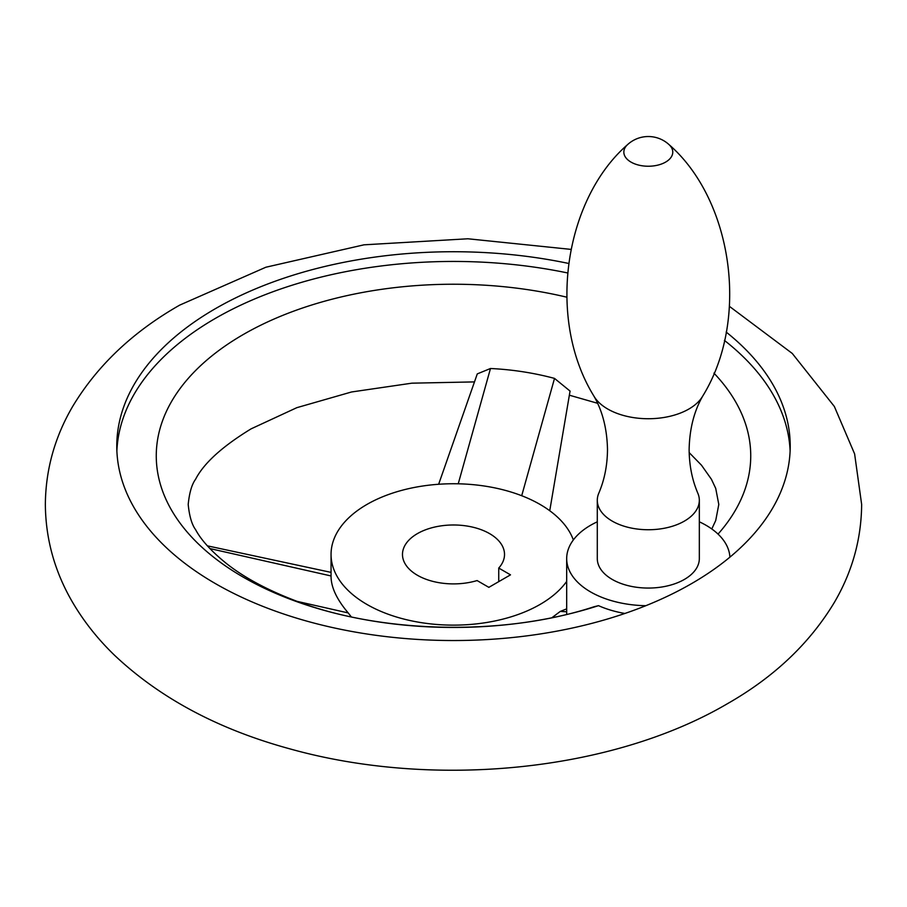 <?xml version="1.0" encoding="UTF-8"?>
<svg xmlns="http://www.w3.org/2000/svg" width="907" height="907" viewBox="0 0 907 907"><rect width="100%" height="100%" fill="white"/><g stroke="black" fill="none" stroke-linecap="round" stroke-linejoin="round"><path stroke-width="1.36" d="M598.767 493.249A51.019 29.455 0 0 0 597.294 500.279A51.019 29.455 0 0 0 628.789 527.5A51.019 29.455 0 0 0 684.388 521.106A51.019 29.455 0 0 0 699.331 500.279A51.019 29.455 0 0 0 697.846 493.249C692.177 480.041 689.275 465.495 689.127 449.6C689.547 428.864 694.104 410.984 702.8 395.962A57.356 33.117 0 0 1 688.867 409.034A57.356 33.117 0 0 1 593.824 395.962C602.52 410.984 607.078 428.864 607.497 449.6C607.35 465.495 604.436 480.041 598.767 493.249M597.294 500.279L597.294 558.599A51.019 29.455 0 0 0 628.789 585.82A51.019 29.455 0 0 0 684.388 579.426A51.019 29.455 0 0 0 699.331 558.599L699.331 500.279M726.156 332.053A336.724 194.404 180 0 1 790.224 446.131A336.724 194.404 180 0 1 729.897 557.159A81.63 47.13 0 0 0 699.331 521.808M597.294 521.808A81.63 47.13 0 0 0 566.682 558.599A81.63 47.13 0 0 0 566.716 560.038A81.63 47.13 0 0 0 645.818 605.706A336.724 194.404 180 0 1 297.575 618.438A336.724 194.404 180 0 1 116.776 446.131A336.724 194.404 180 0 1 215.401 308.663A336.724 194.404 180 0 1 568.542 263.427M790.122 450.994A336.724 194.404 0 0 0 724.398 340.386M567.499 272.928A336.724 194.404 0 0 0 215.401 318.38A336.724 194.404 0 0 0 116.878 450.994M624.889 613.472A81.63 47.13 180 0 1 598.495 605.661L594.051 606.749C503.873 636.487 379.421 633.596 294.424 600.332C266.613 589.629 243.994 577.396 226.569 563.621C211.467 551.411 201.139 540.073 195.572 529.62C191.819 524.518 189.37 516.128 188.203 504.451C189.37 492.773 191.819 484.372 195.572 479.281C203.792 463.262 222.306 446.448 251.114 428.841L296.827 407.674L351.519 391.983L411.869 383.173L474.474 381.904M438.648 484.27L477.275 373.899L490.483 368.503C512.455 369.568 533.804 372.868 554.517 378.4L570.061 391.076L549.744 510.732M718.038 534.098A297.247 171.616 0 0 0 713.945 373.14M566.75 297.179A297.247 171.616 0 0 0 243.314 334.502A297.247 171.616 0 0 0 216.422 559.358A297.247 171.616 0 0 0 598.495 605.661M573.349 539.948A122.445 70.689 0 0 0 488.454 486.685A122.445 70.689 0 0 0 366.916 504.451A122.445 70.689 0 0 0 331.055 554.438A122.445 70.689 0 0 0 406.642 619.753A122.445 70.689 0 0 0 540.084 604.425A122.445 70.689 0 0 0 566.682 581.41M552 617.644L560.288 611.42L566.682 608.858M331.055 554.438L331.055 576.682C331.191 587.521 336.905 599.595 348.22 612.928L351.27 616.862M417.424 533.611A51.019 29.455 0 0 0 402.481 554.438A51.019 29.455 0 0 0 477.093 580.559L488.85 587.351L510.505 574.845L498.737 568.054A51.019 29.455 0 0 0 504.519 554.438A51.019 29.455 0 0 0 473.023 527.228A51.019 29.455 0 0 0 417.424 533.611M498.737 581.636L498.737 568.054M593.824 395.962C546.037 318.368 564.744 199.109 627.599 144.598A24.455 14.115 0 0 0 633.063 163.158A24.455 14.115 0 0 0 665.602 162.104A24.455 14.115 0 0 0 669.015 144.598C731.87 199.109 750.577 318.368 702.8 395.962M729.897 557.159A336.724 194.404 180 0 1 691.599 583.598A336.724 194.404 180 0 1 645.818 605.706M521.706 495.732L554.517 378.4M458.239 483.794L490.483 368.503M331.055 575.956L209.88 548.565M348.22 612.928L297.428 601.443M560.288 611.42L566.682 611.783M669.015 144.598A30.611 30.611 0 0 0 627.599 144.598M570.866 249.38L467.899 238.779L363.99 244.822L265.887 267.225L179.688 305.126C133 331.724 97.332 365.51 72.651 406.472C54.749 437.038 45.645 469.701 45.35 504.451C45.645 539.2 54.749 571.864 72.651 602.429C83.943 621.635 97.967 639.31 114.724 655.444C160.244 698.311 218.666 729.455 289.968 748.887C433.183 788.977 611.182 771.868 727.312 703.775C774 677.178 809.668 643.392 834.349 602.429C852.251 571.864 861.355 539.2 861.65 504.451L854.609 453.885L834.349 406.472L792.276 353.458L729.443 306.373M711.791 528.974L715.725 520.493L718.798 504.451L715.725 488.408L711.428 479.281L701.474 465.189L689.161 452.593M597.577 403.286L569.358 395.191M207.386 545.844L331.055 572.374M566.682 614.368L566.682 558.599"/></g></svg>
